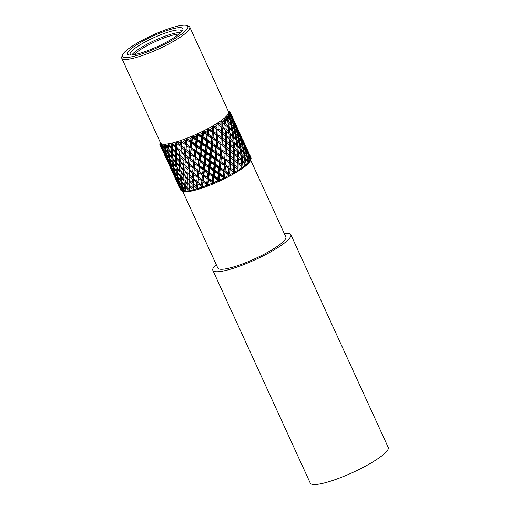 <?xml version="1.0" encoding="UTF-8"?>
<svg xmlns="http://www.w3.org/2000/svg" width="510" height="510" viewBox="0 0 510 510"><rect width="100%" height="100%" fill="white"/><g stroke="black" fill="none" stroke-linecap="round" stroke-linejoin="round"><path stroke-width="0.76" d="M229.443 111.696L228.926 111.531M229.06 111.575L228.308 111.263M230.329 112.531L233.37 119.181L230.329 112.531L228.729 111.99M229.755 111.862A38.709 7.204 155.4 0 1 230.163 112.245L228.78 111.945M228.741 111.939L230.412 112.806A38.709 7.204 155.4 0 1 230.418 113.373L228.805 113.137M233.363 119.212L232.35 117.587M234.511 121.66L237.552 128.31L234.466 121.648M230.348 113.755L231.661 117.612L233.395 120.405L230.348 113.755L228.754 113.182M230.418 113.373L231.33 115.445M228.76 113.131L230.195 114.138A38.709 7.204 155.4 0 1 229.806 114.871L227.989 114.68M232.12 119.066L233.28 123.006L235.174 125.74L233.899 121.845L231.68 118.906M233.395 120.405L233.28 120.851M232.534 117.651L235.518 124.593M234.53 122.891L235.849 126.767L237.577 129.54L236.149 125.734L234.217 122.782M237.545 128.348L236.538 126.741M238.68 130.777L241.727 137.426L238.642 130.764M229.5 115.356L230.501 119.334L232.547 122.005L231.432 118.046L229.5 115.356L227.932 114.724M229.806 114.871L230.985 116.586L230.832 117.192M227.944 114.68L229.117 115.827A38.709 7.204 155.4 0 1 228.34 116.707L226.357 116.541M230.845 120.832L231.699 124.886L233.899 127.506L232.936 123.49L230.188 120.558M232.547 122.005L232.362 122.744M235.174 125.74L235.021 126.34M233.682 124.485L234.689 128.488L236.729 131.14L235.62 127.2L233.134 124.268M237.577 129.54L237.462 129.986M236.308 128.22L237.456 132.135L239.337 134.838L238.074 130.968L235.869 128.055M236.723 126.805L239.681 133.69M238.705 132.007L240.012 135.864L241.746 138.656L240.312 134.831L238.387 131.892M241.714 137.464L240.707 135.839M242.862 139.912L245.909 146.561L242.824 139.899M227.811 117.275L228.505 121.361L230.851 123.924L230.042 119.856L227.811 117.275L226.293 116.586M228.34 116.707L229.71 118.352L229.506 119.219M226.3 116.541L227.205 117.829A38.709 7.204 155.4 0 1 226.058 118.843L223.935 118.677M228.741 122.904L229.309 127.054L231.801 129.572L231.132 125.454L227.9 122.489M230.851 123.924L230.635 124.912M233.899 127.506L233.695 128.373M231.993 126.41L232.7 130.515L235.033 133.059L234.23 129.011L231.24 126.066M236.729 131.14L236.544 131.88M235.033 129.986L235.881 134.015L238.068 136.603L237.112 132.613L234.377 129.706M239.337 134.838L239.184 135.437M237.858 133.601L238.852 137.579L240.898 140.25L239.783 136.297L237.303 133.384M241.746 138.656L241.632 139.102M240.471 137.317L241.638 141.257L243.531 143.986L242.25 140.091L240.038 137.152M240.886 135.896L243.876 142.845M242.887 141.142L244.201 145.012L245.928 147.792L244.507 143.979L242.569 141.028M245.897 146.6L244.896 144.987M247.038 149.022L250.078 155.671L246.993 149.009M225.312 119.48L225.732 123.656L228.359 126.129L227.83 121.96L225.312 119.48L223.877 118.715L224.502 120.099A38.709 7.204 155.4 0 1 223.01 121.214L220.798 121.029M226.058 118.843L227.607 120.424L227.383 121.514M225.866 125.224L226.166 129.457L228.92 131.892L228.531 127.685L224.476 124.414L224.502 120.099M228.359 126.129L228.053 127.844L229.494 128.609L229.921 132.804L232.541 135.258L232.228 136.967L233.669 137.725L234.084 141.901L236.71 144.375L236.41 146.089L237.851 146.861L238.278 151.056L240.892 153.51L240.586 155.212L242.02 155.971L242.441 160.153L245.068 162.62L244.762 164.341M231.801 129.572L231.578 130.662M232.541 135.258L232.018 131.115L229.494 128.609M235.033 133.059L234.817 134.041M232.936 132.052L233.491 136.176L235.964 138.669L235.308 134.576L232.095 131.644M238.068 136.603L237.858 137.47M236.162 135.526L236.863 139.612L239.209 142.175L238.393 138.102L235.41 135.188M240.898 140.25L240.72 140.989M239.203 139.077L240.057 143.138L242.256 145.752L241.287 141.735L238.546 138.803M243.531 143.986L243.378 144.591M242.04 142.736L243.047 146.733L245.087 149.385L243.971 145.446L241.485 142.519M245.928 147.792L245.814 148.231M244.666 146.466L245.814 150.38L247.694 153.083L246.432 149.22L244.226 146.306M245.08 145.05L248.038 151.942M247.057 150.252L248.37 154.109L250.104 156.901L248.67 153.076L246.744 150.144M222.073 121.903L222.239 126.148L225.114 128.552L224.853 124.312L220.734 121.068M223.01 121.214L224.731 122.744M220.741 121.023L221.072 122.572A38.709 7.204 155.4 0 1 219.274 123.764L217.018 123.547M250.072 155.709L250.869 157.437M249.243 154.148L251.079 158.584A38.709 7.204 -24.6 0 0 251.067 157.883L249.058 154.084M222.283 127.742L222.347 132.033L225.337 134.41L225.19 130.139L221.002 126.856L221.072 122.572M225.114 128.552L224.916 130.19L226.255 131.038L226.427 135.303L229.296 137.687L229.092 139.313L230.424 140.154L230.596 144.394L233.472 146.803L233.268 148.442L234.606 149.29L234.785 153.548L237.654 155.939L237.443 157.564L238.782 158.4L238.948 162.645L241.823 165.049L241.625 166.687M228.92 131.892L228.665 133.569L230.055 134.372L230.341 138.58L233.083 140.989L232.828 142.666L234.217 143.469L234.517 147.702L237.277 150.144L237.016 151.821L238.412 152.624L238.699 156.825L241.44 159.241L241.185 160.911L242.575 161.721L242.875 165.954L243.493 166.489A38.709 7.204 -24.6 0 0 245.329 165.112L245.004 166.4L245.865 164.928L246.005 165.584L246.579 164.105A38.709 7.204 -24.6 0 0 247.994 162.856L247.554 164.22L248.344 162.747L248.287 163.5L248.905 161.957A38.709 7.204 -24.6 0 0 249.868 160.867L249.339 162.307L249.785 161.689L250.416 160.102A38.709 7.204 -24.6 0 0 250.901 159.196L250.308 160.701M229.296 137.687L229.041 133.467L226.255 131.038M233.083 140.989L232.707 136.814L230.055 134.372M235.964 138.669L235.741 139.759M236.71 144.375L236.187 140.212L233.669 137.725M239.209 142.175L238.992 143.157M237.099 141.149L237.666 145.305L240.153 147.823L239.483 143.699L236.257 140.741M242.256 145.752L242.052 146.619M240.344 144.655L241.051 148.767L243.391 151.311L242.588 147.256L239.592 144.317M245.087 149.385L244.902 150.125M243.391 148.231L244.233 152.26L246.419 154.849L245.469 150.858L242.734 147.957M247.694 153.083L247.541 153.689M246.209 151.852L247.21 155.831L249.256 158.502L248.14 154.543L245.661 151.636M221.212 131.147L221.206 132.747L216.935 129.425L218.114 128.788L221.212 131.147L221.181 126.856L216.954 123.579M219.274 123.764L221.149 125.262M216.96 123.541L217.005 125.199A38.709 7.204 155.4 0 1 214.946 126.442L212.625 126.187L221.193 132.74M250.104 156.901L249.989 157.348M250.901 159.196L248.389 155.403M225.337 134.41L225.197 136.011L226.472 136.89L226.523 141.155L229.5 143.508L229.36 145.101L230.635 145.987L230.698 150.278L233.688 152.662L233.548 154.256L234.829 155.142L234.88 159.4L237.858 161.759L237.711 163.353L238.992 164.233L239.056 168.523L239.719 169.052A38.709 7.204 -24.6 0 0 241.938 167.58L241.74 168.778L242.645 167.337L242.996 167.905L243.493 166.489M214.946 126.442L216.948 127.914L216.903 129.521L212.625 126.187L212.396 127.908A38.709 7.204 155.4 0 1 210.126 129.164L212.23 130.63L212.122 132.243L208.768 129.922L207.851 128.832L212.37 132.058L213.467 131.504L216.737 133.843L216.801 135.309L213.365 133.11L212.37 132.058L216.801 135.309L217.942 134.716L221.136 137.062L221.123 138.573L222.309 137.936L225.394 140.282L225.369 136.004L221.136 132.702M229.5 143.508L229.366 139.262L226.472 136.89M233.472 146.803L233.204 142.564L230.424 140.154M237.277 150.144L236.882 145.936L234.217 143.469M240.153 147.823L239.929 148.914M240.892 153.51L240.376 149.36L237.851 146.861M243.391 151.311L243.168 152.292M241.287 150.297L241.842 154.428L244.315 156.921L243.659 152.821L240.446 149.889M246.419 154.849L246.215 155.716M244.519 153.771L245.221 157.858L247.56 160.42L246.751 156.353L243.767 153.433M248.829 155.563L250.416 160.102M249.256 158.502L249.071 159.241M249.868 160.867L249.645 159.981L246.897 157.054M217.005 125.199L216.801 135.309L221.091 138.669L216.801 135.309L216.316 141.398L212.032 137.955L211.682 138.184L208.252 135.832L207.417 134.691L212.032 137.955L213.072 137.445L216.418 139.785L216.559 141.206L217.655 140.652L220.919 142.972L220.836 144.579L216.559 141.206L220.983 144.432L222.124 143.839L225.299 146.16L225.254 147.766L220.983 144.432L225.292 147.67L226.472 147.033L229.564 149.392L229.557 150.998L225.292 147.67L229.551 150.992L229.443 156.921L220.722 150.303L217.12 148.168L216.208 147.078L215.857 147.307L212.44 144.987L211.612 143.845L211.159 144.113L207.685 141.755L206.933 140.569L206.378 140.868L202.865 138.49L202.202 137.266L206.933 140.569L207.844 140.148L211.306 142.507L211.612 143.845L212.587 143.38L215.991 145.707L216.208 147.078L217.247 146.568L220.588 148.882L220.722 150.303L221.818 149.749L225.095 152.088L225.159 153.561L226.3 152.962L229.487 155.314L229.5 154.836L229.481 156.825L230.66 156.188L233.746 158.527L233.733 160.121L229.481 156.825L233.714 160.108M225.394 140.282L225.382 141.876L221.123 138.573L225.363 141.856M229.564 149.392L229.532 145.101L225.312 141.825M233.688 152.662L233.548 148.384L230.635 145.987M237.654 155.939L237.399 151.712L234.606 149.29M241.44 159.241L241.058 155.059L238.412 152.624M244.315 156.921L244.092 158.011M245.068 162.62L244.539 158.457L242.02 155.971M207.844 128.794L207.366 130.636A38.709 7.204 155.4 0 1 204.937 131.88L202.757 131.44L207.417 134.691L208.399 134.226L211.809 136.572L212.032 137.955L216.559 141.206L216.208 147.078L229.481 156.825L229.334 162.684L221.302 157.303L220.384 156.2L220.033 156.43L216.61 154.084L215.775 152.943L215.322 153.21L211.854 150.864L211.108 149.691L210.553 149.997L207.06 147.639L206.397 146.415L205.747 146.752L202.209 144.349L201.635 143.087L200.889 143.45L197.344 141.015L196.854 139.708L201.635 143.087L202.393 142.762L205.925 145.165L206.397 146.415L207.232 146.045L210.726 148.404L211.108 149.691L212.02 149.271L215.475 151.604L215.775 152.943L216.75 152.477L220.167 154.817L220.384 156.2L221.423 155.69L224.776 158.03L224.916 159.458L226.006 158.903L229.277 161.224L229.334 162.684L230.475 162.084L233.656 164.411L233.612 166.011L229.334 162.684L233.644 165.922L234.823 165.285L237.921 167.643L237.915 169.244L233.644 165.922L237.902 169.237M210.126 129.164L207.901 128.807M247.554 157.329L248.905 161.957M247.56 160.42L247.344 161.409M247.994 162.856L247.841 161.944L244.609 158.986M233.746 158.527L233.72 154.256L229.487 150.954M237.858 161.759L237.724 157.513L234.829 155.142M241.823 165.049L241.561 160.809L238.782 158.4M204.937 131.88L207.117 133.352L207.417 134.691L206.964 134.959L203.503 132.619L202.801 131.421M202.744 131.408L202.03 133.314A38.709 7.204 155.4 0 1 199.512 134.512L197.459 133.958L202.202 137.266L203.044 136.897L206.544 139.268L206.933 140.569L216.208 147.078L215.775 152.943L229.334 162.684L229.079 168.555L220.798 163.232L219.963 162.091L219.51 162.358L216.036 160L215.284 158.814L214.735 159.12L211.223 156.736L210.56 155.512L209.91 155.85L206.384 153.465L205.81 152.209L205.065 152.579L201.533 150.169L201.048 148.863L200.213 149.258L196.669 146.791L196.267 145.446L195.349 145.86L191.817 143.348L191.505 141.971L196.267 145.446L196.847 145.229L200.398 147.69L201.048 148.863L201.718 148.595L205.256 151.005L205.81 152.209L206.569 151.891L210.088 154.262L210.56 155.512L211.395 155.142L214.901 157.513L215.284 158.814L216.195 158.4L219.663 160.752L219.963 162.091L220.945 161.625L224.349 163.952L224.559 165.323L225.605 164.813L228.939 167.127L229.079 168.555L230.176 167.994L233.446 170.334L233.51 171.806L235.084 172.986L235.365 171.73A38.709 7.204 -24.6 0 0 237.902 170.2L237.858 171.315L238.776 169.913L239.324 170.385L239.719 169.052M245.45 159.394L246.018 163.551L246.579 164.105M245.329 165.112L245.24 164.182L242.575 161.721M237.921 167.643L237.889 163.347L233.663 160.076M199.512 134.512L201.73 136.011L202.202 137.266L201.558 137.604L198.027 135.22L197.491 133.945M197.44 133.926L196.528 135.877A38.709 7.204 155.4 0 1 193.972 136.999L192.091 136.317L196.854 139.708L197.529 139.44L201.074 141.869L201.635 143.087L215.775 152.943L215.284 158.814L233.51 171.806L234.651 171.207L235.365 171.73M241.938 167.58L241.899 166.636L238.992 164.233M193.972 136.999L196.21 138.535L196.854 139.708L196.025 140.103L192.487 137.655L192.117 136.31M192.072 136.291L190.989 138.261A38.709 7.204 155.4 0 1 188.464 139.281L186.787 138.465L191.505 141.971L191.996 141.805L195.528 144.304L196.267 145.446L215.284 158.814L214.748 164.666L214.098 165.004L210.566 162.601L209.986 161.332L209.247 161.695L205.696 159.267L205.211 157.96L204.376 158.355L200.838 155.901L200.443 154.568L199.525 154.989L196.006 152.503L195.693 151.119L194.699 151.559L191.193 149.003L190.963 147.588L189.892 148.04L186.424 145.433L186.277 143.986L194.871 150.023L195.693 151.119L196.184 150.96L199.71 153.44L200.443 154.568L201.029 154.351L204.561 156.787L205.211 157.96L205.881 157.692L209.425 160.114L209.986 161.332L210.745 161.013L214.276 163.41L214.748 164.666L215.59 164.297L219.083 166.649L219.466 167.937L218.911 168.243L215.411 165.89L214.748 164.666L219.466 167.937L220.377 167.522L223.826 169.849L224.126 171.188L223.68 171.456L220.212 169.116L219.466 167.937L224.126 171.188L225.108 170.722L228.518 173.069L228.741 174.452L230.38 175.625L230.526 174.458A38.709 7.204 -24.6 0 0 233.325 172.903L233.44 173.935L234.332 172.584L229.079 168.555L228.741 174.452L229.78 173.942L230.526 174.458M188.464 139.281L191.505 141.971L190.504 142.405L187.011 139.868L186.807 138.459M186.762 138.433L185.551 140.403A38.709 7.204 155.4 0 1 183.122 141.295L195.693 151.119L214.748 164.666L214.168 170.455L213.422 170.824L209.891 168.415L209.4 167.114L208.571 167.503L205.02 165.036L204.625 163.691L203.707 164.112L200.169 161.6L199.856 160.216L198.862 160.656L195.362 158.119L195.139 156.71L194.068 157.169L190.612 154.581L190.472 153.14L189.331 153.606L185.914 150.941L185.85 149.462L184.652 149.94L181.292 147.211L181.311 145.713L195.139 156.71L203.885 162.55L204.625 163.691L205.205 163.474L208.756 165.935L209.4 167.114L210.075 166.84L213.607 169.25L214.168 170.455L214.927 170.136L218.439 172.507L218.911 173.763L218.267 174.095L214.735 171.711L214.168 170.455L218.911 173.763L219.753 173.394L223.252 175.765L223.641 177.066L225.331 178.245L225.318 177.168A38.709 7.204 -24.6 0 0 228.314 175.631L228.595 176.575L229.443 175.293L228.741 174.452L228.391 174.675L224.961 172.329L224.126 171.188L228.741 174.452L228.595 176.575M234.332 172.584L235.084 172.986M183.122 141.295L186.277 143.986L185.136 144.451L181.732 141.805L181.681 140.339L180.349 142.258A38.709 7.204 155.4 0 1 178.073 143.004L176.817 141.927L175.51 143.775A38.709 7.204 155.4 0 1 173.438 144.349L172.527 143.042L171.156 144.923A38.709 7.204 155.4 0 1 169.345 145.318L168.714 143.871L167.388 145.662A38.709 7.204 155.4 0 1 165.884 145.866L165.54 144.298L164.309 145.987A38.709 7.204 155.4 0 1 163.143 145.994L163.079 144.311L161.982 145.885A38.709 7.204 155.4 0 1 161.185 145.694L161.364 143.992L160.478 145.35A38.709 7.204 155.4 0 1 160.064 144.968L160.497 143.182L159.821 144.413A38.709 7.204 155.4 0 1 159.808 143.845M181.649 140.314L181.311 145.713L195.139 156.71L214.168 170.455L213.562 176.205L212.734 176.6L209.196 174.152L208.8 172.813L207.882 173.234L204.363 170.748L204.051 169.371L203.05 169.804L199.544 167.248L199.314 165.839L198.243 166.292L194.775 163.678L194.635 162.237L193.494 162.703L190.083 160.057L190.026 158.584L188.827 159.063L185.481 156.366L185.506 154.861L184.244 155.34L180.961 152.554L181.063 151.024L179.826 150.067L180.055 146.191L176.779 143.418L176.881 141.901M229.443 175.293L230.38 175.625M178.073 143.004L181.311 145.713L180.055 146.191M180.349 142.258L180.157 144.732L181.311 145.713L181.044 151.113L194.635 162.237L203.229 168.268L204.051 169.371L204.542 169.205L208.067 171.685L208.8 172.813L209.387 172.597L212.919 175.032L213.562 176.205L214.238 175.937L217.783 178.366L218.344 179.577L220.059 180.789L219.88 179.794A38.709 7.204 -24.6 0 0 222.991 178.315L223.456 179.176L224.215 177.971L223.641 177.066L224.553 176.645L225.318 177.168M224.215 177.971L225.331 178.245M221.206 132.747L220.722 150.303L218.911 173.763L223.641 177.066L223.093 177.365L219.574 174.987L218.911 173.763L218.344 179.577L219.102 179.259L219.88 179.794M176.556 148.646L176.479 152.413L179.609 155.32L179.756 151.502L176.556 148.646L176.728 147.103L175.421 146.166L175.51 143.775M176.779 143.418L176.6 147.237L179.826 150.067M186.794 138.388L185.506 154.861L184.288 153.835L184.652 149.94M185.481 156.366L185.219 160.236L185.506 154.861L199.314 165.839L218.344 179.577L217.598 179.947L214.053 177.512L213.562 176.205L212.976 181.942L214.697 183.179L214.34 182.268A38.709 7.204 -24.6 0 0 217.489 180.884L218.133 181.668L218.784 180.553L218.344 179.577L218.133 181.668M172.284 144.668L172.297 148.34L175.332 151.317L175.383 147.575L172.284 144.668L172.527 143.112M173.438 144.349L175.421 146.166M218.784 180.553L220.059 180.789M172.329 149.704L172.463 153.325L175.383 156.372L175.332 152.7L172.329 149.704L172.629 148.123L171.194 147.224L171.156 144.923M175.332 151.317L176.709 152.235L176.492 157.494L180.884 161.358L180.655 166.591L185.06 170.487L184.843 175.74L189.235 179.609L189.006 184.837L193.417 188.732M179.609 155.32L180.916 156.251L180.655 161.536L185.079 165.348L184.83 170.659L189.274 174.503L189.012 179.788L193.437 183.6L193.188 188.91L193.87 189.554A38.709 7.204 -24.6 0 0 196.426 188.847L197.708 189.414L197.695 188.694L199.359 188.917L198.479 188.228A38.709 7.204 -24.6 0 0 201.291 187.31L202.425 187.916L202.559 185.959L203.509 186.539A38.709 7.204 -24.6 0 0 206.505 185.436L207.487 186.093L207.672 184.084L209.374 185.366L208.839 184.537A38.709 7.204 -24.6 0 0 211.95 183.281L212.766 183.995L213.282 182.969L212.976 181.942L213.562 181.726L214.34 182.268M179.514 160.452L179.571 156.723L176.466 153.803M180.961 152.554L180.795 156.385L185.238 160.146L184.958 165.482L189.414 169.275L189.146 174.637L193.59 178.398L193.315 183.734L197.772 187.521M183.772 164.418L183.931 160.631L180.744 157.8M185.219 160.229L189.669 163.959L188.413 164.437L185.136 161.67M192.098 136.24L189.669 163.959L194.208 167.713L193.003 168.185L189.65 165.463L189.669 163.959L188.445 162.926L188.827 159.063M189.65 165.463L189.395 169.365L189.669 163.959L197.829 170.353L198.823 171.385L197.682 171.851L194.265 169.186L194.208 167.713L202.591 173.904L203.496 174.962L202.419 175.415L198.964 172.833L198.823 171.385L207.391 177.365L208.214 178.468L207.213 178.902L203.719 176.364L203.496 174.962L212.243 180.801L212.976 181.942L212.058 182.357L208.526 179.845L208.214 178.468L212.976 181.942L212.766 183.995M168.351 145.522L168.593 149.047L171.392 152.171L171.233 148.576L168.351 145.522L168.721 143.935M169.345 145.318L171.194 147.224M213.282 182.969L214.697 183.179M168.708 150.348L169.09 153.816L171.768 157.023L171.481 153.497L168.708 150.348L168.95 149.456M171.392 152.171L172.896 153.064L172.533 154.657L172.782 158.202L175.574 161.307L177.072 162.186L176.702 163.774L176.951 167.293L179.749 170.423L181.248 171.309L180.884 172.903L181.139 176.447L183.931 179.552L185.43 180.432L185.06 182.019L185.302 185.544L188.107 188.668L189.605 189.561M175.383 156.372L176.823 157.271L176.638 162.448L180.986 166.368L180.814 171.57L185.175 175.523L184.996 180.693L189.344 184.62L189.172 189.816L189.809 190.498A38.709 7.204 -24.6 0 0 192.04 190.013L193.443 190.561L193.233 189.93L194.916 190.192L193.87 189.554M175.574 161.307L175.421 157.724L172.533 154.657M179.545 165.469L179.507 161.823L176.517 158.852M183.683 169.569L183.734 165.82L180.642 162.919M187.967 173.566L188.113 169.753L184.907 166.898M189.395 169.365L193.857 173.113L192.601 173.591L189.318 170.799M197.466 133.881L193.857 173.113L198.384 176.836L197.179 177.308L193.838 174.611L193.857 173.113L192.646 172.087L193.003 168.185M193.838 174.611L193.577 178.487L193.857 173.113L201.998 179.45L202.986 180.483L201.852 180.948L198.441 178.302L198.384 176.836L207.672 184.084L208.839 184.537M165.074 145.962L165.578 149.328L168.121 152.611L167.707 149.169L165.074 145.962L165.546 144.362M165.884 145.866L168.542 148.41M207.851 185.168L209.374 185.366M207.857 128.749L202.986 180.483L207.672 184.084L206.601 184.537L203.133 181.93L202.986 180.483L202.559 185.959L203.509 186.539M165.795 150.577L166.451 153.886L168.855 157.246L168.3 153.88L165.795 150.577L166.018 149.902M168.121 152.611L169.001 153.083M171.768 157.023L172.731 157.564M169.256 155.097L169.773 158.482L172.303 161.746L171.895 158.317L169.256 155.097L169.492 154.307M172.903 159.502L173.273 162.945L175.931 166.12L175.657 162.62L172.903 159.502L173.139 158.604M179.749 170.423L179.584 166.821L176.702 163.774M183.734 174.624L183.683 170.946L180.68 167.949M187.865 178.698L187.929 174.975L184.824 172.048M192.13 182.663L192.289 178.876L189.102 176.046M193.577 178.487L198.02 182.204L196.764 182.682L193.494 179.915M202.763 131.363L198.02 182.204L202.559 185.959L201.361 186.43L198.001 183.708L198.02 182.204L196.803 181.177L197.179 177.308M162.543 145.968L163.334 149.181L165.584 152.618L164.889 149.334L162.543 145.968L163.092 144.375M163.143 145.994L165.444 148.506M202.61 187.094L204.217 187.291M198.001 183.708L197.752 187.61L198.02 182.204L202.559 185.959L202.425 187.916M163.659 150.373L164.609 153.529L166.713 157.042L165.871 153.829L163.659 150.373L163.818 149.94M165.584 152.618L166.254 152.962M168.855 157.246L169.632 157.654M166.719 155.104L167.522 158.336L169.766 161.753L169.084 158.482L166.719 155.104L166.917 154.555M172.303 161.746L173.183 162.212M169.989 159.726L170.627 163.009L173.017 166.343L172.476 163.002L169.989 159.726L170.206 159.056M175.931 166.12L176.9 166.655M173.432 164.207L173.935 167.58L176.473 170.856L176.058 167.414L173.432 164.207L173.668 163.423M177.066 168.6L177.448 172.068L180.119 175.268L179.832 171.749L177.066 168.6L177.308 167.701M183.931 179.552L183.772 175.976L180.884 172.903M187.903 183.721L187.858 180.075L184.869 177.104M192.04 187.814L192.091 184.072L188.993 181.165M160.809 145.554L163.85 152.203L162.862 149.073L160.809 145.554L161.345 143.979M161.185 145.694L163.066 148.168M197.752 187.61L198.479 188.228M196.426 188.847L196.465 187.999L193.264 185.143M162.339 149.742L165.399 156.417L162.409 149.577M163.85 152.203L164.252 152.407M166.713 157.042L167.255 157.316M164.991 154.689L168.032 161.339L165.106 154.383M169.766 161.753L170.442 162.091M167.847 159.522L168.784 162.652L170.875 166.139L170.047 162.958L167.847 159.522L168.007 159.094M173.017 166.343L173.802 166.751M170.895 164.22L171.685 167.433L173.942 170.869L173.247 167.58L170.895 164.22L171.092 163.672M176.473 170.856L177.359 171.334M174.152 168.823L174.809 172.138L177.206 175.497L176.651 172.125L174.152 168.823L174.369 168.153M180.119 175.268L181.088 175.81M177.614 173.343L178.124 176.728L180.655 179.992L180.247 176.568L177.614 173.343L177.843 172.558M181.254 177.748L181.624 181.19L184.282 184.365L184.008 180.871L181.254 177.748L181.496 176.855M188.107 188.668L187.941 185.073L185.06 182.019M163.48 152.471L159.917 144.719L160.554 143.163M162.964 151.374L159.917 144.719M160.064 144.968L161.447 147.384M192.04 190.013L192.04 189.197L189.038 186.201M167.203 160.535L164.112 153.829M167.146 160.503L164.099 153.854M168.032 161.339L168.434 161.536M166.534 158.897L169.562 165.514L166.598 158.725M170.875 166.139L171.424 166.413M169.161 163.806L172.208 170.455L169.282 163.5M173.942 170.869L174.611 171.213M172.01 168.619L172.96 171.774L175.064 175.293L174.222 172.08L172.01 168.619L172.17 168.192M177.206 175.497L177.99 175.905M175.077 173.355L175.873 176.587L178.124 180.005L177.435 176.734L175.077 173.355L175.268 172.801M180.655 179.992L181.541 180.463M178.341 177.977L178.984 181.26L181.369 184.594L180.833 181.254L178.341 177.977L178.557 177.302M184.282 184.365L185.251 184.907M181.783 182.459L182.287 185.825L184.83 189.108L184.416 185.659L181.783 182.459L182.019 181.675M159.898 143.495L160.089 143.049M188.241 190.778L188.19 189.994L185.423 186.845L185.799 190.313L186.386 191.027A38.709 7.204 -24.6 0 0 188.241 190.778L189.739 191.314L189.331 190.778L191.001 191.091L189.809 190.498M185.423 186.845L185.659 185.946M167.656 161.6L167.191 160.529M171.832 170.716L168.287 162.939M171.315 169.62L168.274 162.97M172.208 170.455L172.609 170.652M170.697 167.994L173.751 174.662L170.767 167.822M175.064 175.293L175.612 175.567M173.343 172.935L176.39 179.584L173.464 172.635M178.124 180.005L178.793 180.342M176.199 177.773L177.142 180.903L179.233 184.391L178.404 181.203L176.199 177.773L176.358 177.34M181.369 184.594L182.153 184.996M179.252 182.465L180.043 185.678L182.293 189.114L181.598 185.831L179.252 182.465L179.444 181.917M185.124 191.123L182.503 187.068L183.683 191.129A38.709 7.204 -24.6 0 0 185.124 191.123L187.712 191.588L186.386 191.027M184.83 189.108L185.71 189.58M182.503 187.068L182.727 186.399M175.555 178.78L172.469 172.074M175.497 178.755L172.456 172.106M176.39 179.584L176.791 179.788M174.885 177.142L177.913 183.759L174.955 176.976M179.233 184.391L179.775 184.658M177.518 182.051L180.559 188.7L177.633 181.751M182.758 191.04L180.368 186.87L181.77 190.804A38.709 7.204 -24.6 0 0 182.758 191.04L184.371 191.601L185.124 191.671L183.683 191.129M182.293 189.114L182.969 189.459M180.368 186.87L180.527 186.437M176.014 179.845L175.542 178.774M179.73 187.897L176.638 181.19M179.673 187.865L176.626 181.216M183.3 191.339L182.478 191.052M180.559 188.7L180.961 188.898M179.048 186.239L180.699 190.064A38.709 7.204 -24.6 0 0 181.203 190.536L179.118 186.073M180.189 188.968L179.718 187.89M237.902 170.2L237.915 169.244M233.325 172.903L233.376 171.947M233.733 160.121L233.44 173.935M228.314 175.631L228.391 174.675M222.991 178.315L223.093 177.365M225.382 141.876L224.916 159.458L223.456 179.176M217.489 180.884L217.598 179.947M211.95 183.281L212.058 182.357M206.505 185.436L206.601 184.537M212.632 126.104L211.612 143.845L207.487 186.093M201.291 187.31L201.361 186.43M138.127 55.105A35.968 6.694 -24.6 0 0 175.038 38.473A35.968 6.694 -24.6 0 0 186.756 25.5A35.968 6.694 -24.6 0 0 152.382 35.267A35.968 6.694 -24.6 0 0 122.527 54.908A35.968 6.694 -24.6 0 0 138.127 55.105M186.756 25.5L188.592 26.144A37.402 6.961 155.4 0 1 189.758 27.062A37.402 6.961 155.4 0 1 173.731 41.227A37.402 6.961 155.4 0 1 138.031 56.929A37.402 6.961 155.4 0 1 121.75 58.204A37.402 6.961 155.4 0 1 121.814 56.718L122.527 54.908M179.074 34.055A27.011 5.023 -24.6 0 0 170.181 35.866A27.011 5.023 -24.6 0 0 134.022 54.685M180.744 32.595A28.133 5.234 -24.6 0 0 170.251 34.431A28.133 5.234 -24.6 0 0 131.822 54.991M181.19 32.155A28.133 5.234 -24.6 0 0 181.311 30.874A28.133 5.234 -24.6 0 0 169.065 31.83A28.133 5.234 -24.6 0 0 142.201 43.643A28.133 5.234 -24.6 0 0 130.152 54.296A28.133 5.234 -24.6 0 0 131.197 55.042M140.709 53.021A30.517 5.68 155.4 0 1 129.731 55.048A30.517 5.68 155.4 0 1 152.802 36.191A30.517 5.68 155.4 0 1 182.159 31.046A30.517 5.68 155.4 0 1 140.709 53.021M121.75 58.204L160.573 143.004A37.402 6.961 -24.6 0 0 176.862 141.729A37.402 6.961 -24.6 0 0 212.562 126.027A37.402 6.961 -24.6 0 0 228.582 111.868L189.758 27.062M160.299 142.398L160.057 143.119M250.557 160.076L250.257 160.835A37.402 6.961 155.4 0 1 219.217 181.248A37.402 6.961 155.4 0 1 183.479 191.409L181.79 190.81A38.709 7.204 -24.6 0 0 181.79 190.81M182.593 191.097L217.827 268.056A37.402 6.961 -24.6 0 0 254.732 258.819A37.402 6.961 -24.6 0 0 285.836 236.92L250.601 159.955M203.133 181.93L202.75 185.952M208.526 179.845L208.067 183.97M214.053 177.512L213.562 181.726M219.574 174.987L219.102 179.259M224.961 172.329L224.553 176.645M230.074 169.607L229.78 173.942M234.791 166.885L234.651 171.207M161.205 147.269L160.478 145.35M196.535 186.564L196.764 182.682M162.524 147.894L161.982 145.885M201.482 184.951L201.852 180.948M198.441 178.302L198.109 182.248M192.366 177.454L192.601 173.591M164.66 148.098L164.309 145.987M206.76 183.013L207.213 178.902M203.719 176.364L203.28 180.419M201.998 179.45L202.419 175.415M198.964 172.833L198.575 176.823M197.313 175.842L197.682 171.851M194.265 169.186L193.947 173.151M188.184 168.319L188.413 164.437M167.573 147.868L167.388 145.662M212.243 180.801L212.734 176.6M209.196 174.152L208.705 178.302M207.391 177.365L207.882 173.234M204.363 170.748L203.892 174.847M202.591 173.904L203.05 169.804M199.544 167.248L199.117 171.328M197.829 170.353L198.243 166.292M194.775 163.678L194.399 167.701M193.131 166.706L193.494 162.703M190.083 160.057L189.758 163.997M184.008 159.203L184.244 155.34M217.783 178.366L218.267 174.095M214.735 171.711L214.238 175.937M212.919 175.032L213.422 170.824M209.891 168.415L209.387 172.597M208.067 171.685L208.571 167.503M205.02 165.036L204.542 169.205M203.229 168.268L203.707 164.112M200.169 161.6L199.71 165.724M198.409 164.768L198.862 160.656M195.362 158.119L194.928 162.174M193.641 161.198L194.068 157.169M190.612 154.581L190.224 158.578M188.955 157.59L189.331 153.606M185.914 150.941L185.589 154.9M181.292 147.211L181.044 151.113M223.252 175.765L223.68 171.456M220.212 169.116L219.753 173.394M218.439 172.507L218.911 168.243M215.411 165.89L214.927 170.136M213.607 169.25L214.098 165.004M210.566 162.601L210.075 166.84M208.756 165.935L209.247 161.695M205.696 159.267L205.205 163.474M203.885 162.55L204.376 158.355M200.838 155.901L200.347 160.051M199.034 159.12L199.525 154.989M196.006 152.503L195.534 156.602M194.233 155.652L194.699 151.559M191.193 149.003L190.766 153.076M189.478 152.101L189.892 148.04M186.424 145.433L186.042 149.456M184.773 148.455L185.136 144.451M181.732 141.805L181.401 145.752M228.518 173.069L228.837 168.74M225.477 166.419L225.108 170.722M223.826 169.849L224.209 165.552M220.798 163.232L220.377 167.522M219.083 166.649L219.51 162.358M216.036 160L215.59 164.297M214.276 163.41L214.735 159.12M211.223 156.736L210.745 161.013M209.425 160.114L209.91 155.85M206.384 153.465L205.881 157.692M204.561 156.787L205.065 152.579M201.533 150.169L201.029 154.351M199.71 153.44L200.213 149.258M196.669 146.791L196.184 150.96M194.871 150.023L195.349 145.86M191.817 143.348L191.358 147.473M190.051 146.517L190.504 142.405M187.011 139.868L186.571 143.928M185.289 142.953L185.551 140.403M233.446 170.334L233.612 166.011M230.405 163.684L230.176 167.994M228.939 167.127L229.194 162.824M225.911 160.51L225.605 164.813M224.349 163.952L224.668 159.643M221.302 157.303L220.945 161.625M219.663 160.752L220.033 156.43M216.61 154.084L216.195 158.4M214.901 157.513L215.322 153.21M211.854 150.864L211.395 155.142M210.088 154.262L210.553 149.997M207.06 147.639L206.569 151.891M205.256 151.005L205.747 146.752M202.209 144.349L201.718 148.595M200.398 147.69L200.889 143.45M197.344 141.015L196.847 145.229M195.528 144.304L196.025 140.103M192.487 137.655L191.996 141.805M190.683 140.868L190.989 138.261M234.874 160.994L234.823 165.285M230.628 157.788L230.475 162.084M229.277 161.224L229.443 156.921M226.23 154.575L226.006 158.903M224.776 158.03L225.018 153.701M221.722 151.362L221.423 155.69M220.167 154.817L220.479 150.488M217.12 148.168L216.75 152.477M215.475 151.604L215.857 147.307M212.44 144.987L212.02 149.271M210.726 148.404L211.159 144.113M207.685 141.755L207.232 146.045M205.925 145.165L206.378 140.868M202.865 138.49L202.393 142.762M201.074 141.869L201.558 137.604M198.027 135.22L197.529 139.44M196.21 138.535L196.528 135.877M230.705 151.878L230.66 156.188M226.434 148.639L226.3 152.962M225.095 152.088L225.254 147.766M222.048 145.439L221.818 149.749M220.588 148.882L220.836 144.579M217.553 142.264L217.247 146.568M215.991 145.707L216.316 141.398M212.951 139.058L212.587 143.38M211.306 142.507L211.682 138.184M208.252 135.832L207.844 140.148M206.544 139.268L206.964 134.959M203.503 132.619L203.044 136.897M201.73 136.011L202.03 133.314M226.523 142.743L226.472 147.033M222.271 139.542L222.124 143.839M220.919 142.972L221.091 138.669M217.878 136.323L217.655 140.652M216.418 139.785L216.661 135.45M213.365 133.11L213.072 137.445M211.809 136.572L212.122 132.243M208.768 129.922L208.399 134.226M207.117 133.352L207.366 130.636M222.347 133.633L222.309 137.936M218.082 130.394L217.942 134.716M216.737 133.843L216.903 129.521M213.696 127.194L213.467 131.504M212.23 130.63L212.396 127.908M218.165 124.497L218.114 128.788M248.109 151.668L246.528 147.938M243.939 142.57L242.352 138.809M227.607 120.424L227.205 117.829M239.751 133.422L238.17 129.687M229.71 118.352L229.117 115.827M235.588 124.325L233.994 120.564M230.985 116.586L230.195 114.138M231.4 115.171L230.412 112.806M284.217 233.37A42.878 7.981 155.4 0 1 290.821 234.638L388.25 447.448A42.878 7.981 155.4 0 1 369.877 463.686A42.878 7.981 155.4 0 1 328.95 481.689A42.878 7.981 155.4 0 1 310.278 483.148L212.848 270.338A42.878 7.981 155.4 0 1 216.202 264.512M290.821 234.638A42.878 7.981 155.4 0 1 272.448 250.875A42.878 7.981 155.4 0 1 231.514 268.878A42.878 7.981 155.4 0 1 212.848 270.338"/></g></svg>
